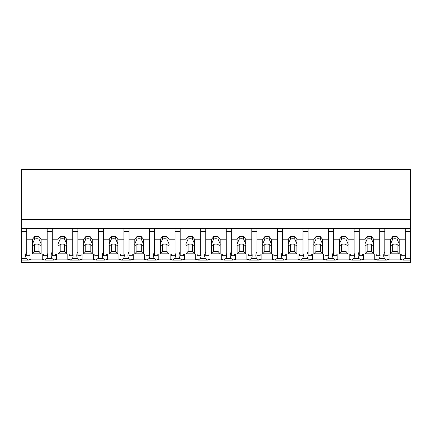 <?xml version="1.0" encoding="UTF-8"?>
<svg xmlns="http://www.w3.org/2000/svg" width="432" height="432" viewBox="0 0 432 432"><rect width="100%" height="100%" fill="white"/><g stroke="black" fill="none" stroke-linecap="round" stroke-linejoin="round"><path stroke-width="0.65" d="M410.4 228.361L410.4 262.408L21.6 262.408L21.6 231.46L26.714 231.46L26.714 228.361L410.4 228.361L410.4 219.424L21.6 219.424L21.6 231.46M410.4 219.424L410.4 169.592L21.6 169.592L21.6 219.424M410.4 258.406L404.995 258.406L402.764 260.118L401.339 259.308A13.246 9.369 -0 0 1 400.351 259.886L389.021 259.886A13.246 9.369 -0 0 1 388.039 259.308L386.613 260.118L377.185 260.118L375.759 259.308A13.246 9.369 -0 0 1 374.771 259.886L363.447 259.886A13.246 9.369 -0 0 1 362.459 259.308L361.033 260.118L351.605 260.118L350.179 259.308A13.246 9.369 -0 0 1 349.191 259.886L337.867 259.886A13.246 9.369 -0 0 1 336.879 259.308L335.453 260.118L326.025 260.118L324.599 259.308A13.246 9.369 -0 0 1 323.617 259.886L312.287 259.886A13.246 9.369 -0 0 1 311.299 259.308L309.874 260.118L300.451 260.118L299.02 259.308A13.246 9.369 -0 0 1 298.037 259.886L286.708 259.886A13.246 9.369 -0 0 1 285.719 259.308L284.294 260.118L274.871 260.118L273.44 259.308A13.246 9.369 -0 0 1 272.457 259.886L261.128 259.886A13.246 9.369 -0 0 1 260.145 259.308L258.714 260.118L249.291 260.118L247.865 259.308A13.246 9.369 -0 0 1 246.877 259.886L235.548 259.886A13.246 9.369 -0 0 1 234.565 259.308L233.134 260.118L223.711 260.118L222.286 259.308A13.246 9.369 -0 0 1 221.297 259.886L209.968 259.886A13.246 9.369 -0 0 1 208.985 259.308L207.56 260.118L198.131 260.118L196.706 259.308A13.246 9.369 -0 0 1 195.718 259.886L184.394 259.886A13.246 9.369 -0 0 1 183.406 259.308L181.98 260.118L172.552 260.118L171.126 259.308A13.246 9.369 -0 0 1 170.143 259.886L158.814 259.886A13.246 9.369 -0 0 1 157.826 259.308L156.4 260.118L146.977 260.118L145.546 259.308A13.246 9.369 -0 0 1 144.563 259.886L133.234 259.886A13.246 9.369 -0 0 1 132.246 259.308L130.82 260.118L121.397 260.118L119.966 259.308A13.246 9.369 -0 0 1 118.984 259.886L107.654 259.886A13.246 9.369 -0 0 1 106.666 259.308L105.241 260.118L95.818 260.118L94.392 259.308A13.246 9.369 -0 0 1 93.404 259.886L82.075 259.886A13.246 9.369 -0 0 1 81.092 259.308L79.661 260.118L70.238 260.118L68.812 259.308A13.246 9.369 -0 0 1 67.824 259.886L56.495 259.886A13.246 9.369 -0 0 1 55.512 259.308L54.086 260.118L44.658 260.118L43.232 259.308A13.246 9.369 -0 0 1 42.244 259.886L30.92 259.886A13.246 9.369 -0 0 1 29.932 259.308L28.507 260.118L21.6 260.118M26.714 251.759A13.246 9.369 180 0 0 25.618 255.49A13.246 9.369 180 0 0 26.276 258.406L28.507 260.118M21.6 228.361L26.714 228.361L26.714 239.215L32.497 239.215L34.609 236.628L38.993 236.628L41.105 239.215L47.18 239.215L47.18 228.361L47.18 231.46L52.294 231.46L52.294 228.361L52.294 239.215L58.077 239.215L60.188 236.628L64.573 236.628L66.685 239.215L72.76 239.215L72.76 228.361L72.76 231.46L77.873 231.46L77.873 228.361L77.873 239.215L83.657 239.215L85.768 236.628L90.153 236.628L92.259 239.215L98.339 239.215L98.339 228.361L98.339 231.46L103.453 231.46L103.453 228.361L103.453 239.215L109.237 239.215L111.348 236.628L115.733 236.628L117.839 239.215L123.914 239.215L123.914 228.361L123.914 231.46L129.033 231.46L129.033 228.361L129.033 239.215L134.816 239.215L136.922 236.628L141.307 236.628L143.419 239.215L149.494 239.215L149.494 228.361L149.494 231.46L154.613 231.46L154.613 228.361L154.613 239.215L160.396 239.215L162.502 236.628L166.887 236.628L168.998 239.215L175.073 239.215L175.073 228.361L175.073 231.46L180.187 231.46L180.187 228.361L180.187 239.215L185.971 239.215L188.082 236.628L192.467 236.628L194.578 239.215L200.653 239.215L200.653 228.361L200.653 231.46L205.767 231.46L205.767 228.361L205.767 239.215L211.55 239.215L213.662 236.628L218.047 236.628L220.158 239.215L226.233 239.215L226.233 228.361L226.233 231.46L231.347 231.46L231.347 228.361L231.347 239.215L237.13 239.215L239.242 236.628L243.626 236.628L245.732 239.215L251.813 239.215L251.813 228.361L251.813 231.46L256.927 231.46L256.927 228.361L256.927 239.215L262.71 239.215L264.821 236.628L269.206 236.628L271.312 239.215L277.387 239.215L277.387 228.361L277.387 231.46L282.506 231.46L282.506 228.361L282.506 239.215L288.29 239.215L290.396 236.628L294.781 236.628L296.892 239.215L302.967 239.215L302.967 228.361L302.967 231.46L308.086 231.46L308.086 228.361L308.086 239.215L313.87 239.215L315.976 236.628L320.36 236.628L322.472 239.215L328.547 239.215L328.547 228.361L328.547 231.46L333.661 231.46L333.661 228.361L333.661 239.215L339.444 239.215L341.555 236.628L345.94 236.628L348.052 239.215L354.127 239.215L354.127 228.361L354.127 231.46L359.24 231.46L359.24 228.361L359.24 239.215L365.024 239.215L367.135 236.628L371.52 236.628L373.631 239.215L379.706 239.215L379.706 228.361L379.706 231.46L384.82 231.46L384.82 228.361L384.82 239.215L390.604 239.215L392.715 236.628L397.1 236.628L399.211 239.215L405.286 239.215L405.286 228.361L405.286 231.46L410.4 231.46M30.92 253.994L30.92 259.886M42.244 253.994L42.244 259.886M33.172 253.168L40.43 253.168M52.294 251.759A13.246 9.369 180 0 0 51.197 255.49A13.246 9.369 180 0 0 51.856 258.406L46.888 258.406A13.246 9.369 180 0 0 47.18 257.677A13.246 9.369 180 0 0 47.547 255.49A13.246 9.369 180 0 0 47.18 253.309M46.888 258.406L44.658 260.118M404.995 258.406A13.246 9.369 180 0 0 405.648 255.49A13.246 9.369 180 0 0 405.286 253.309M384.82 251.759A13.246 9.369 180 0 0 383.724 255.49A13.246 9.369 180 0 0 384.383 258.406L386.613 260.118M389.021 253.994L389.021 259.886M400.351 253.994L400.351 259.886M391.279 253.168L398.536 253.168M384.383 258.406L379.415 258.406A13.246 9.369 180 0 0 379.706 257.677A13.246 9.369 180 0 0 380.068 255.49A13.246 9.369 180 0 0 379.706 253.309M51.856 258.406L54.086 260.118M56.495 253.994L56.495 259.886M67.824 253.994L67.824 259.886M58.752 253.168L66.01 253.168M77.873 251.759A13.246 9.369 180 0 0 76.777 255.49A13.246 9.369 180 0 0 77.436 258.406L72.468 258.406A13.246 9.369 180 0 0 72.76 257.677A13.246 9.369 180 0 0 73.121 255.49A13.246 9.369 180 0 0 72.76 253.309M72.468 258.406L70.238 260.118M77.436 258.406L79.661 260.118M82.075 253.994L82.075 259.886M93.404 253.994L93.404 259.886M84.332 253.168L91.584 253.168M103.453 251.759A13.246 9.369 180 0 0 102.357 255.49A13.246 9.369 180 0 0 103.016 258.406L98.048 258.406A13.246 9.369 180 0 0 98.339 257.677A13.246 9.369 180 0 0 98.701 255.49A13.246 9.369 180 0 0 98.339 253.309M98.048 258.406L95.818 260.118M103.016 258.406L105.241 260.118M107.654 253.994L107.654 259.886M118.984 253.994L118.984 259.886M109.912 253.168L117.164 253.168M129.033 251.759A13.246 9.369 180 0 0 127.937 255.49A13.246 9.369 180 0 0 128.59 258.406L123.622 258.406A13.246 9.369 180 0 0 123.914 257.677A13.246 9.369 180 0 0 124.281 255.49A13.246 9.369 180 0 0 123.914 253.309M123.622 258.406L121.397 260.118M128.59 258.406L130.82 260.118M133.234 253.994L133.234 259.886M144.563 253.994L144.563 259.886M135.491 253.168L142.744 253.168M154.613 251.759A13.246 9.369 180 0 0 153.517 255.49A13.246 9.369 180 0 0 154.17 258.406L149.202 258.406A13.246 9.369 180 0 0 149.494 257.677A13.246 9.369 180 0 0 149.861 255.49A13.246 9.369 180 0 0 149.494 253.309M149.202 258.406L146.977 260.118M154.17 258.406L156.4 260.118M158.814 253.994L158.814 259.886M170.143 253.994L170.143 259.886M161.071 253.168L168.323 253.168M180.187 251.759A13.246 9.369 180 0 0 179.091 255.49A13.246 9.369 180 0 0 179.75 258.406L174.782 258.406A13.246 9.369 180 0 0 175.073 257.677A13.246 9.369 180 0 0 175.441 255.49A13.246 9.369 180 0 0 175.073 253.309M174.782 258.406L172.552 260.118M179.75 258.406L181.98 260.118M184.394 253.994L184.394 259.886M195.718 253.994L195.718 259.886M186.646 253.168L193.903 253.168M205.767 251.759A13.246 9.369 180 0 0 204.671 255.49A13.246 9.369 180 0 0 205.33 258.406L200.362 258.406A13.246 9.369 180 0 0 200.653 257.677A13.246 9.369 180 0 0 201.02 255.49A13.246 9.369 180 0 0 200.653 253.309M200.362 258.406L198.131 260.118M205.33 258.406L207.56 260.118M209.968 253.994L209.968 259.886M221.297 253.994L221.297 259.886M212.225 253.168L219.483 253.168M231.347 251.759A13.246 9.369 180 0 0 230.251 255.49A13.246 9.369 180 0 0 230.909 258.406L225.941 258.406A13.246 9.369 180 0 0 226.233 257.677A13.246 9.369 180 0 0 226.595 255.49A13.246 9.369 180 0 0 226.233 253.309M225.941 258.406L223.711 260.118M230.909 258.406L233.134 260.118M235.548 253.994L235.548 259.886M246.877 253.994L246.877 259.886M237.805 253.168L245.057 253.168M256.927 251.759A13.246 9.369 180 0 0 255.83 255.49A13.246 9.369 180 0 0 256.489 258.406L251.521 258.406A13.246 9.369 180 0 0 251.813 257.677A13.246 9.369 180 0 0 252.175 255.49A13.246 9.369 180 0 0 251.813 253.309M251.521 258.406L249.291 260.118M256.489 258.406L258.714 260.118M261.128 253.994L261.128 259.886M272.457 253.994L272.457 259.886M263.385 253.168L270.637 253.168M282.506 251.759A13.246 9.369 180 0 0 281.41 255.49A13.246 9.369 180 0 0 282.064 258.406L277.096 258.406A13.246 9.369 180 0 0 277.387 257.677A13.246 9.369 180 0 0 277.754 255.49A13.246 9.369 180 0 0 277.387 253.309M277.096 258.406L274.871 260.118M282.064 258.406L284.294 260.118M286.708 253.994L286.708 259.886M298.037 253.994L298.037 259.886M288.965 253.168L296.217 253.168M308.086 251.759A13.246 9.369 180 0 0 306.99 255.49A13.246 9.369 180 0 0 307.643 258.406L302.675 258.406A13.246 9.369 180 0 0 302.967 257.677A13.246 9.369 180 0 0 303.334 255.49A13.246 9.369 180 0 0 302.967 253.309M302.675 258.406L300.451 260.118M307.643 258.406L309.874 260.118M312.287 253.994L312.287 259.886M323.617 253.994L323.617 259.886M314.545 253.168L321.797 253.168M333.661 251.759A13.246 9.369 180 0 0 332.564 255.49A13.246 9.369 180 0 0 333.223 258.406L328.255 258.406A13.246 9.369 180 0 0 328.547 257.677A13.246 9.369 180 0 0 328.914 255.49A13.246 9.369 180 0 0 328.547 253.309M328.255 258.406L326.025 260.118M333.223 258.406L335.453 260.118M337.867 253.994L337.867 259.886M349.191 253.994L349.191 259.886M340.119 253.168L347.377 253.168M359.24 251.759A13.246 9.369 180 0 0 358.144 255.49A13.246 9.369 180 0 0 358.803 258.406L353.835 258.406A13.246 9.369 180 0 0 354.127 257.677A13.246 9.369 180 0 0 354.494 255.49A13.246 9.369 180 0 0 354.127 253.309M353.835 258.406L351.605 260.118M358.803 258.406L361.033 260.118M363.447 253.994L363.447 259.886M374.771 253.994L374.771 259.886M365.699 253.168L372.956 253.168M379.415 258.406L377.185 260.118M41.105 239.215L41.105 243.832A4.385 3.1 180 0 1 41.186 244.431A4.385 3.1 180 0 1 41.105 245.03L41.105 253.994L43.67 253.994L43.67 255.749L47.18 255.749L47.18 239.215M32.497 239.215L32.497 243.832A4.385 3.1 180 0 0 32.416 244.431A4.385 3.1 180 0 0 32.497 245.03L32.497 253.994L29.932 253.994L29.932 255.749L26.714 255.749L26.714 239.215M32.497 243.832L34.609 239.166A4.385 3.1 0 0 1 38.993 239.166L38.993 236.628M34.609 236.628L34.609 239.166M41.105 243.832L38.993 239.166M41.105 245.03C40.624 245.549 39.917 245.381 38.993 244.534L38.993 251.408L41.105 253.994M32.497 253.994L34.609 251.408L38.993 251.408M32.497 245.03C32.983 245.549 33.685 245.381 34.609 244.534A4.385 3.1 180 0 0 38.993 244.534M34.609 244.534L34.609 251.408M66.685 239.215L66.685 243.832A4.385 3.1 180 0 1 66.766 244.431A4.385 3.1 180 0 1 66.685 245.03L66.685 253.994L69.25 253.994L69.25 255.749L72.76 255.749L72.76 239.215M58.077 239.215L58.077 243.832A4.385 3.1 180 0 0 57.996 244.431A4.385 3.1 180 0 0 58.077 245.03L58.077 253.994L55.512 253.994L55.512 255.749L52.294 255.749L52.294 239.215M58.077 243.832L60.188 239.166A4.385 3.1 0 0 1 64.573 239.166L64.573 236.628M60.188 236.628L60.188 239.166M66.685 243.832L64.573 239.166M66.685 245.03C66.199 245.549 65.497 245.381 64.573 244.534L64.573 251.408L66.685 253.994M58.077 253.994L60.188 251.408L64.573 251.408M58.077 245.03C58.563 245.549 59.265 245.381 60.188 244.534A4.385 3.1 180 0 0 64.573 244.534M60.188 244.534L60.188 251.408M92.259 239.215L92.259 243.832A4.385 3.1 180 0 1 92.345 244.431A4.385 3.1 180 0 1 92.259 245.03L92.259 253.994L94.829 253.994L94.829 255.749L98.339 255.749L98.339 239.215M83.657 239.215L83.657 243.832A4.385 3.1 180 0 0 83.576 244.431A4.385 3.1 180 0 0 83.657 245.03L83.657 253.994L81.092 253.994L81.092 255.749L77.873 255.749L77.873 239.215M83.657 243.832L85.768 239.166A4.385 3.1 0 0 1 90.153 239.166L90.153 236.628M85.768 236.628L85.768 239.166M92.259 243.832L90.153 239.166M92.259 245.03C91.778 245.549 91.076 245.381 90.153 244.534L90.153 251.408L92.259 253.994M83.657 253.994L85.768 251.408L90.153 251.408M83.657 245.03C84.137 245.549 84.845 245.381 85.768 244.534A4.385 3.1 180 0 0 90.153 244.534M85.768 244.534L85.768 251.408M117.839 239.215L117.839 243.832A4.385 3.1 180 0 1 117.925 244.431A4.385 3.1 180 0 1 117.839 245.03L117.839 253.994L120.409 253.994L120.409 255.749L123.914 255.749L123.914 239.215M109.237 239.215L109.237 243.832A4.385 3.1 180 0 0 109.156 244.431A4.385 3.1 180 0 0 109.237 245.03L109.237 253.994L106.666 253.994L106.666 255.749L103.453 255.749L103.453 239.215M109.237 243.832L111.348 239.166A4.385 3.1 0 0 1 115.733 239.166L115.733 236.628M111.348 236.628L111.348 239.166M117.839 243.832L115.733 239.166M117.839 245.03C117.358 245.549 116.656 245.381 115.733 244.534L115.733 251.408L117.839 253.994M109.237 253.994L111.348 251.408L115.733 251.408M109.237 245.03C109.717 245.549 110.425 245.381 111.348 244.534A4.385 3.1 180 0 0 115.733 244.534M111.348 244.534L111.348 251.408M143.419 239.215L143.419 243.832A4.385 3.1 180 0 1 143.5 244.431A4.385 3.1 180 0 1 143.419 245.03L143.419 253.994L145.989 253.994L145.989 255.749L149.494 255.749L149.494 239.215M134.816 239.215L134.816 243.832A4.385 3.1 180 0 0 134.73 244.431A4.385 3.1 180 0 0 134.816 245.03L134.816 253.994L132.246 253.994L132.246 255.749L129.033 255.749L129.033 239.215M134.816 243.832L136.922 239.166A4.385 3.1 0 0 1 141.307 239.166L141.307 236.628M136.922 236.628L136.922 239.166M143.419 243.832L141.307 239.166M143.419 245.03C142.938 245.549 142.236 245.381 141.307 244.534L141.307 251.408L143.419 253.994M134.816 253.994L136.922 251.408L141.307 251.408M134.816 245.03C135.297 245.549 135.999 245.381 136.922 244.534A4.385 3.1 180 0 0 141.307 244.534M136.922 244.534L136.922 251.408M168.998 239.215L168.998 243.832A4.385 3.1 180 0 1 169.079 244.431A4.385 3.1 180 0 1 168.998 245.03L168.998 253.994L171.563 253.994L171.563 255.749L175.073 255.749L175.073 239.215M160.396 239.215L160.396 243.832A4.385 3.1 180 0 0 160.31 244.431A4.385 3.1 180 0 0 160.396 245.03L160.396 253.994L157.826 253.994L157.826 255.749L154.613 255.749L154.613 239.215M160.396 243.832L162.502 239.166A4.385 3.1 0 0 1 166.887 239.166L166.887 236.628M162.502 236.628L162.502 239.166M168.998 243.832L166.887 239.166M168.998 245.03C168.518 245.549 167.81 245.381 166.887 244.534L166.887 251.408L168.998 253.994M160.396 253.994L162.502 251.408L166.887 251.408M160.396 245.03C160.877 245.549 161.579 245.381 162.502 244.534A4.385 3.1 180 0 0 166.887 244.534M162.502 244.534L162.502 251.408M194.578 239.215L194.578 243.832A4.385 3.1 180 0 1 194.659 244.431A4.385 3.1 180 0 1 194.578 245.03L194.578 253.994L197.143 253.994L197.143 255.749L200.653 255.749L200.653 239.215M185.971 239.215L185.971 243.832A4.385 3.1 180 0 0 185.89 244.431A4.385 3.1 180 0 0 185.971 245.03L185.971 253.994L183.406 253.994L183.406 255.749L180.187 255.749L180.187 239.215M185.971 243.832L188.082 239.166A4.385 3.1 0 0 1 192.467 239.166L192.467 236.628M188.082 236.628L188.082 239.166M194.578 243.832L192.467 239.166M194.578 245.03C194.098 245.549 193.39 245.381 192.467 244.534L192.467 251.408L194.578 253.994M185.971 253.994L188.082 251.408L192.467 251.408M185.971 245.03C186.457 245.549 187.159 245.381 188.082 244.534A4.385 3.1 180 0 0 192.467 244.534M188.082 244.534L188.082 251.408M220.158 239.215L220.158 243.832A4.385 3.1 180 0 1 220.239 244.431A4.385 3.1 180 0 1 220.158 245.03L220.158 253.994L222.723 253.994L222.723 255.749L226.233 255.749L226.233 239.215M211.55 239.215L211.55 243.832A4.385 3.1 180 0 0 211.469 244.431A4.385 3.1 180 0 0 211.55 245.03L211.55 253.994L208.985 253.994L208.985 255.749L205.767 255.749L205.767 239.215M211.55 243.832L213.662 239.166A4.385 3.1 0 0 1 218.047 239.166L218.047 236.628M213.662 236.628L213.662 239.166M220.158 243.832L218.047 239.166M220.158 245.03C219.672 245.549 218.97 245.381 218.047 244.534L218.047 251.408L220.158 253.994M211.55 253.994L213.662 251.408L218.047 251.408M211.55 245.03C212.036 245.549 212.738 245.381 213.662 244.534A4.385 3.1 180 0 0 218.047 244.534M213.662 244.534L213.662 251.408M245.732 239.215L245.732 243.832A4.385 3.1 180 0 1 245.819 244.431A4.385 3.1 180 0 1 245.732 245.03L245.732 253.994L248.303 253.994L248.303 255.749L251.813 255.749L251.813 239.215M237.13 239.215L237.13 243.832A4.385 3.1 180 0 0 237.049 244.431A4.385 3.1 180 0 0 237.13 245.03L237.13 253.994L234.565 253.994L234.565 255.749L231.347 255.749L231.347 239.215M237.13 243.832L239.242 239.166A4.385 3.1 0 0 1 243.626 239.166L243.626 236.628M239.242 236.628L239.242 239.166M245.732 243.832L243.626 239.166M245.732 245.03C245.252 245.549 244.55 245.381 243.626 244.534L243.626 251.408L245.732 253.994M237.13 253.994L239.242 251.408L243.626 251.408M237.13 245.03C237.616 245.549 238.318 245.381 239.242 244.534A4.385 3.1 180 0 0 243.626 244.534M239.242 244.534L239.242 251.408M271.312 239.215L271.312 243.832A4.385 3.1 180 0 1 271.399 244.431A4.385 3.1 180 0 1 271.312 245.03L271.312 253.994L273.883 253.994L273.883 255.749L277.387 255.749L277.387 239.215M262.71 239.215L262.71 243.832A4.385 3.1 180 0 0 262.629 244.431A4.385 3.1 180 0 0 262.71 245.03L262.71 253.994L260.14 253.994L260.14 255.749L256.927 255.749L256.927 239.215M262.71 243.832L264.821 239.166A4.385 3.1 0 0 1 269.206 239.166L269.206 236.628M264.821 236.628L264.821 239.166M271.312 243.832L269.206 239.166M271.312 245.03C270.832 245.549 270.13 245.381 269.206 244.534L269.206 251.408L271.312 253.994M262.71 253.994L264.821 251.408L269.206 251.408M262.71 245.03C263.191 245.549 263.898 245.381 264.821 244.534A4.385 3.1 180 0 0 269.206 244.534M264.821 244.534L264.821 251.408M296.892 239.215L296.892 243.832A4.385 3.1 180 0 1 296.973 244.431A4.385 3.1 180 0 1 296.892 245.03L296.892 253.994L299.462 253.994L299.462 255.749L302.967 255.749L302.967 239.215M288.29 239.215L288.29 243.832A4.385 3.1 180 0 0 288.203 244.431A4.385 3.1 180 0 0 288.29 245.03L288.29 253.994L285.719 253.994L285.719 255.749L282.506 255.749L282.506 239.215M288.29 243.832L290.396 239.166A4.385 3.1 0 0 1 294.781 239.166L294.781 236.628M290.396 236.628L290.396 239.166M296.892 243.832L294.781 239.166M296.892 245.03C296.411 245.549 295.709 245.381 294.781 244.534L294.781 251.408L296.892 253.994M288.29 253.994L290.396 251.408L294.781 251.408M288.29 245.03C288.77 245.549 289.472 245.381 290.396 244.534A4.385 3.1 180 0 0 294.781 244.534M290.396 244.534L290.396 251.408M322.472 239.215L322.472 243.832A4.385 3.1 180 0 1 322.553 244.431A4.385 3.1 180 0 1 322.472 245.03L322.472 253.994L325.037 253.994L325.037 255.749L328.547 255.749L328.547 239.215M313.87 239.215L313.87 243.832A4.385 3.1 180 0 0 313.783 244.431A4.385 3.1 180 0 0 313.87 245.03L313.87 253.994L311.299 253.994L311.299 255.749L308.086 255.749L308.086 239.215M313.87 243.832L315.976 239.166A4.385 3.1 0 0 1 320.36 239.166L320.36 236.628M315.976 236.628L315.976 239.166M322.472 243.832L320.36 239.166M322.472 245.03C321.991 245.549 321.289 245.381 320.36 244.534L320.36 251.408L322.472 253.994M313.87 253.994L315.976 251.408L320.36 251.408M313.87 245.03C314.35 245.549 315.052 245.381 315.976 244.534A4.385 3.1 180 0 0 320.36 244.534M315.976 244.534L315.976 251.408M348.052 239.215L348.052 243.832A4.385 3.1 180 0 1 348.133 244.431A4.385 3.1 180 0 1 348.052 245.03L348.052 253.994L350.617 253.994L350.617 255.749L354.127 255.749L354.127 239.215M339.444 239.215L339.444 243.832A4.385 3.1 180 0 0 339.363 244.431A4.385 3.1 180 0 0 339.444 245.03L339.444 253.994L336.879 253.994L336.879 255.749L333.661 255.749L333.661 239.215M339.444 243.832L341.555 239.166A4.385 3.1 0 0 1 345.94 239.166L345.94 236.628M341.555 236.628L341.555 239.166M348.052 243.832L345.94 239.166M348.052 245.03C347.571 245.549 346.864 245.381 345.94 244.534L345.94 251.408L348.052 253.994M339.444 253.994L341.555 251.408L345.94 251.408M339.444 245.03C339.93 245.549 340.632 245.381 341.555 244.534A4.385 3.1 180 0 0 345.94 244.534M341.555 244.534L341.555 251.408M373.631 239.215L373.631 243.832A4.385 3.1 180 0 1 373.712 244.431A4.385 3.1 180 0 1 373.631 245.03L373.631 253.994L376.196 253.994L376.196 255.749L379.706 255.749L379.706 239.215M365.024 239.215L365.024 243.832A4.385 3.1 180 0 0 364.943 244.431A4.385 3.1 180 0 0 365.024 245.03L365.024 253.994L362.459 253.994L362.459 255.749L359.24 255.749L359.24 239.215M365.024 243.832L367.135 239.166A4.385 3.1 0 0 1 371.52 239.166L371.52 236.628M367.135 236.628L367.135 239.166M373.631 243.832L371.52 239.166M373.631 245.03C373.145 245.549 372.443 245.381 371.52 244.534L371.52 251.408L373.631 253.994M365.024 253.994L367.135 251.408L371.52 251.408M365.024 245.03C365.51 245.549 366.212 245.381 367.135 244.534A4.385 3.1 180 0 0 371.52 244.534M367.135 244.534L367.135 251.408M399.211 239.215L399.211 243.832A4.385 3.1 180 0 1 399.292 244.431A4.385 3.1 180 0 1 399.211 245.03L399.211 253.994L401.776 253.994L401.776 255.749L405.286 255.749L405.286 239.215M390.604 239.215L390.604 243.832A4.385 3.1 180 0 0 390.523 244.431A4.385 3.1 180 0 0 390.604 245.03L390.604 253.994L388.039 253.994L388.039 255.749L384.82 255.749L384.82 239.215M390.604 243.832L392.715 239.166A4.385 3.1 0 0 1 397.1 239.166L397.1 236.628M392.715 236.628L392.715 239.166M399.211 243.832L397.1 239.166M399.211 245.03C398.725 245.549 398.023 245.381 397.1 244.534L397.1 251.408L399.211 253.994M390.604 253.994L392.715 251.408L397.1 251.408M390.604 245.03C391.09 245.549 391.792 245.381 392.715 244.534A4.385 3.1 180 0 0 397.1 244.534M392.715 244.534L392.715 251.408M26.276 258.406L21.6 258.406M410.4 260.118L402.764 260.118"/></g></svg>
